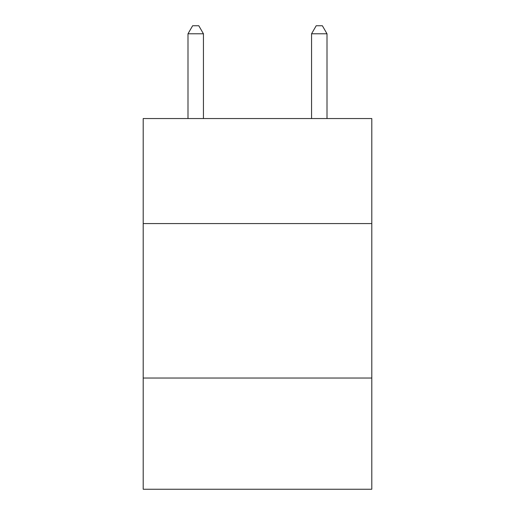 <?xml version="1.0" encoding="UTF-8"?>
<svg xmlns="http://www.w3.org/2000/svg" width="515" height="515" viewBox="0 0 515 515"><rect width="100%" height="100%" fill="white"/><g stroke="black" fill="none" stroke-linecap="round" stroke-linejoin="round"><path stroke-width="0.77" d="M371.798 223.581L371.798 118.547L143.202 118.547L143.202 223.581L371.798 223.581L371.798 489.25L143.202 489.25L143.202 223.581M371.798 378.042L143.202 378.042M203.438 118.547L203.438 33.784L187.994 33.784L187.994 118.547M187.994 33.784L192.629 25.75L198.803 25.75L203.438 33.784M327.006 118.547L327.006 33.784L311.562 33.784L311.562 118.547M311.562 33.784L316.197 25.75L322.371 25.75L327.006 33.784"/></g></svg>
